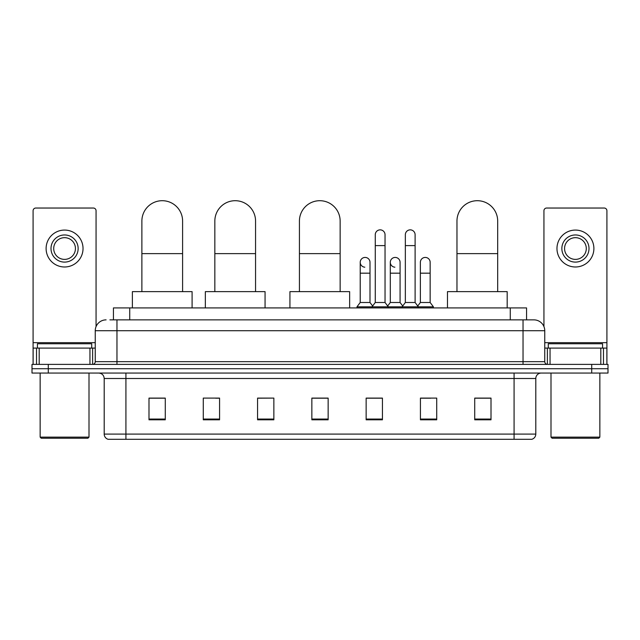 <?xml version="1.0" encoding="UTF-8"?>
<svg xmlns="http://www.w3.org/2000/svg" width="640" height="640" viewBox="0 0 640 640"><rect width="100%" height="100%" fill="white"/><g stroke="black" fill="none" stroke-linecap="round" stroke-linejoin="round"><path stroke-width="0.96" d="M113.44 319.864L113.44 307.92L526.56 307.92L526.56 319.864M110.152 319.864L533.896 319.864A10.856 10.856 0 0 1 544.752 330.72L544.752 361.664C544.896 363.296 545.808 364.208 547.472 364.384M109.904 319.864L116.96 319.864L116.96 330.72L95.248 330.72L95.248 361.664A2.712 2.712 0 0 1 92.528 364.384M106.104 319.864A10.856 10.856 0 0 0 95.248 330.72M48.288 364.384L32 364.384L32 368.72L48.288 368.72L32 368.72L32 373.064L48.288 373.064L48.288 368.72L591.712 368.72L48.288 368.72L48.288 364.384L591.712 364.384L591.712 368.72L608 368.72L591.712 368.72L591.712 373.064L48.288 373.064M591.712 373.064L608 373.064L608 364.384L591.712 364.384M544.752 330.72L523.04 330.72L523.04 319.864L533.896 319.864M535.8 434.088C535.648 436.688 534.344 438.424 531.888 439.296L514.08 439.296L514.08 434.088L535.8 434.088L535.8 378.496A5.432 5.432 0 0 1 541.224 373.064M514.08 439.296L108.112 439.296A5.432 5.432 0 0 1 104.2 434.088L104.2 378.496C103.88 375.2 102.072 373.392 98.776 373.064M491.008 419.808L491.008 398.096L474.72 398.096L474.72 419.808L491.008 419.808M436.72 419.808L436.72 398.096L420.432 398.096L420.432 419.808L436.72 419.808M382.432 419.808L382.432 398.096L366.144 398.096L366.144 419.808L382.432 419.808M165.28 419.808L165.28 398.096L148.992 398.096L148.992 419.808L165.28 419.808M219.568 419.808L219.568 398.096L203.28 398.096L203.28 419.808L219.568 419.808M273.856 419.808L273.856 398.096L257.568 398.096L257.568 419.808L273.856 419.808M328.144 419.808L328.144 398.096L311.856 398.096L311.856 419.808L328.144 419.808M420.432 398.2L430.696 398.2M273.856 398.096L257.568 398.2L273.856 398.096M215.656 398.2L219.568 398.2M374.72 398.2L370.544 398.2M328.144 398.2L311.856 398.2M165.28 398.2L148.992 398.2M382.432 398.2L366.144 398.2M491.008 398.2L474.72 398.2M89.952 364.384L89.952 348.096L39.192 348.096L39.192 364.384M96.064 326.6L96.064 210.744A2.712 2.712 0 0 0 93.344 208.032L35.8 208.032A2.712 2.712 0 0 0 33.088 210.744L33.088 348.096L39.192 348.096M89.952 348.096L95.248 348.096M33.088 364.384L33.088 348.096M64.576 234.96A13.576 13.576 0 0 0 51 248.528A13.576 13.576 0 0 0 64.576 262.104A13.576 13.576 0 0 0 78.144 248.528A13.576 13.576 0 0 0 64.576 234.96M64.576 237.672A10.856 10.856 0 0 0 53.712 248.528A10.856 10.856 0 0 0 64.576 259.384A10.856 10.856 0 0 0 75.432 248.528A10.856 10.856 0 0 0 64.576 237.672M64.576 266.984A18.456 18.456 0 0 0 83.032 248.528A18.456 18.456 0 0 0 64.576 230.072A18.456 18.456 0 0 0 46.112 248.528A18.456 18.456 0 0 0 64.576 266.984M87.92 438.216L41.232 438.216L40.144 437.128L89 437.128L87.92 438.216M40.144 373.064L40.144 437.128M89 373.064L89 437.128M91.72 348.096L91.72 343.752L37.432 343.752L37.432 348.096M141.88 291.632L141.88 221.056A20.36 20.36 0 0 1 162.24 200.704A20.36 20.36 0 0 1 182.6 221.056A20.36 20.36 0 0 0 162.24 200.704M182.6 291.632L182.6 221.056M192.096 307.92L192.096 291.632L132.376 291.632L132.376 307.92M214.84 291.632L214.84 221.056A20.36 20.36 0 0 1 235.2 200.704A20.36 20.36 0 0 1 255.56 221.056A20.36 20.36 0 0 0 235.2 200.704M255.56 291.632L255.56 221.056M265.064 307.92L265.064 291.632L205.344 291.632L205.344 307.92M299.424 291.632L299.424 221.056A20.36 20.36 0 0 1 319.784 200.704A20.36 20.36 0 0 1 340.144 221.056A20.36 20.36 0 0 0 319.784 200.704M340.144 291.632L340.144 221.056M349.64 307.92L349.64 291.632L289.928 291.632L289.928 307.92M456.968 291.632L456.968 221.056A20.36 20.36 0 0 1 477.328 200.704A20.36 20.36 0 0 1 497.688 221.056A20.36 20.36 0 0 0 477.328 200.704M497.688 291.632L497.688 221.056M507.184 307.92L507.184 291.632L447.472 291.632L447.472 307.92M375.264 245.6L385.04 245.6L385.04 302.488L375.264 302.488L375.264 234.744A4.888 4.888 0 0 1 380.456 229.864A4.888 4.888 0 0 1 385.04 234.744A4.888 4.888 0 0 0 380.456 229.864M375.264 302.488L372.008 306.832L372.008 307.92M385.04 302.488L388.296 306.832L356.968 306.832L356.968 307.92M405.344 302.488L405.344 245.6L415.112 245.6L415.112 302.488L405.344 302.488L402.088 306.832L388.296 306.832L388.296 307.92M405.344 245.6L405.344 234.744A4.888 4.888 0 0 1 410.536 229.864A4.888 4.888 0 0 1 415.112 234.744A4.888 4.888 0 0 0 410.536 229.864M415.112 302.488L418.368 306.832L402.088 306.832L402.088 307.92M430.152 302.488L430.152 273.176L420.376 273.176L420.376 302.488L430.152 302.488L433.408 306.832L418.368 306.832L418.368 307.92M364.808 267.192A4.888 4.888 0 0 1 360.224 262.32A4.888 4.888 0 0 1 365.424 257.44A4.888 4.888 0 0 1 370 262.32L370 273.176L360.224 273.176L360.224 262.32M370 273.176L370 302.488L360.224 302.488L360.224 273.176M360.224 302.488L356.968 306.832M370 302.488L372.632 306M394.88 267.192A4.888 4.888 0 0 1 390.304 262.32A4.888 4.888 0 0 1 395.496 257.44A4.888 4.888 0 0 1 400.072 262.32L400.072 273.176L390.304 273.176L390.304 262.32M400.072 273.176L400.072 302.488L390.304 302.488L390.304 273.176M390.304 302.488L387.672 306M400.072 302.488L402.712 306M420.376 273.176L420.376 262.32A4.888 4.888 0 0 1 425.576 257.44A4.888 4.888 0 0 1 430.152 262.32L430.152 273.176M420.376 302.488L417.744 306M433.408 306.832L433.408 307.92M600.808 364.384L600.808 348.096L550.048 348.096L550.048 364.384M606.912 364.384L606.912 348.096L606.912 364.384M600.808 348.096L606.912 348.096L606.912 210.744A2.712 2.712 0 0 0 604.2 208.032L546.656 208.032A2.712 2.712 0 0 0 543.936 210.744L543.936 326.6M544.752 348.096L550.048 348.096M575.424 234.96A13.576 13.576 0 0 0 561.856 248.528A13.576 13.576 0 0 0 575.424 262.104A13.576 13.576 0 0 0 589 248.528A13.576 13.576 0 0 0 575.424 234.96M575.424 237.672A10.856 10.856 0 0 0 564.568 248.528A10.856 10.856 0 0 0 575.424 259.384A10.856 10.856 0 0 0 586.288 248.528A10.856 10.856 0 0 0 575.424 237.672M575.424 266.984A18.456 18.456 0 0 0 593.888 248.528A18.456 18.456 0 0 0 575.424 230.072A18.456 18.456 0 0 0 556.968 248.528A18.456 18.456 0 0 0 575.424 266.984M598.768 438.216L552.08 438.216L551 437.128L599.856 437.128L598.768 438.216M551 373.064L551 437.128M599.856 373.064L599.856 437.128M602.568 348.096L602.568 343.752L548.28 343.752L548.28 348.096M129.728 319.864L129.728 307.92M510.272 319.864L510.272 307.92M116.96 364.384L116.96 361.664L544.752 361.664M95.248 361.664L116.96 361.664L116.96 330.72L523.04 330.72L523.04 364.384M514.08 373.064L514.08 378.496L104.2 378.496M535.8 378.496L514.08 378.496L514.08 434.088L125.92 434.088L125.92 439.296M104.2 434.088L125.92 434.088L125.92 373.064M328.144 419.056L311.856 419.056M273.856 419.056L257.568 419.056M219.568 419.056L203.28 419.056M165.28 419.056L148.992 419.056M382.432 419.056L366.144 419.056M436.72 419.056L420.432 419.056M491.008 419.056L474.72 419.056M95.248 342.664L33.088 342.664M92.624 348.096L92.624 364.376M33.128 348.096L33.128 364.384M36.52 364.384L36.52 348.096M141.88 253.632L182.6 253.632M214.84 253.632L255.56 253.632M299.424 253.632L340.144 253.632M456.968 253.632L497.688 253.632M606.912 342.664L544.752 342.664M606.872 364.384L606.872 348.096M603.48 348.096L603.48 364.384M547.376 364.376L547.376 348.096M385.04 245.6L385.04 234.744M415.112 245.6L415.112 234.744"/></g></svg>
